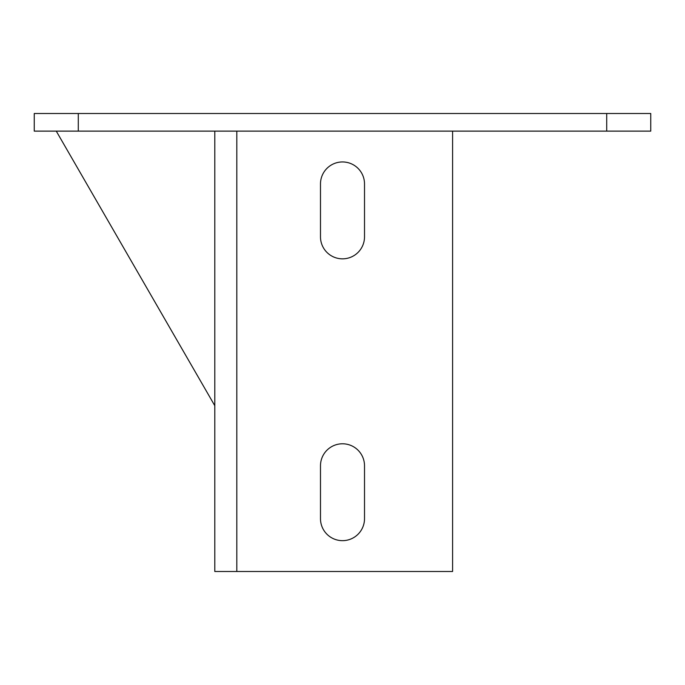<?xml version="1.0" encoding="UTF-8"?>
<svg xmlns="http://www.w3.org/2000/svg" width="685" height="685" viewBox="0 0 685 685"><rect width="100%" height="100%" fill="white"/><g stroke="black" fill="none" stroke-linecap="round" stroke-linejoin="round"><path stroke-width="1.03" d="M606.713 131.126L606.713 113.513L650.75 113.513L650.75 131.126L34.25 131.126L34.25 113.513L78.287 113.513L78.287 131.126M606.713 113.513L78.287 113.513M364.514 518.639A22.014 22.014 0 0 1 342.5 540.662A22.014 22.014 0 0 1 320.486 518.639A22.014 22.014 0 0 0 342.5 540.662A22.014 22.014 0 0 0 364.514 518.639L364.514 465.8A22.014 22.014 0 0 0 342.5 443.786A22.014 22.014 0 0 0 320.486 465.8A22.014 22.014 0 0 1 342.5 443.786A22.014 22.014 0 0 1 364.514 465.8M364.514 236.813A22.014 22.014 0 0 1 342.5 258.836A22.014 22.014 0 0 1 320.486 236.813A22.014 22.014 0 0 0 342.5 258.836A22.014 22.014 0 0 0 364.514 236.813L364.514 183.974A22.014 22.014 0 0 0 342.5 161.951A22.014 22.014 0 0 0 320.486 183.974A22.014 22.014 0 0 1 342.5 161.951A22.014 22.014 0 0 1 364.514 183.974M452.588 131.126L452.588 571.487L214.799 571.487L214.799 131.126M320.486 465.8L320.486 518.639M320.486 183.974L320.486 236.813M56.264 131.126L214.799 405.708M236.813 571.487L236.813 131.126"/></g></svg>
